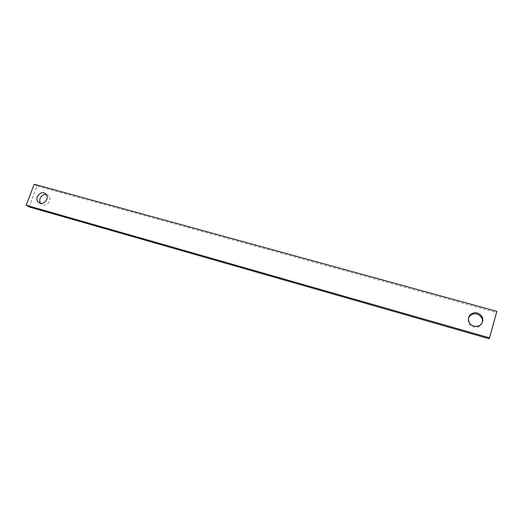 <?xml version="1.0" encoding="UTF-8"?>
<svg xmlns="http://www.w3.org/2000/svg" width="523" height="523" viewBox="0 0 523 523"><rect width="100%" height="100%" fill="white"/><g stroke="black" fill="none" stroke-linecap="round" stroke-linejoin="round"><path stroke-width="0.39" stroke-dasharray="2.62 1.96" d="M46.39 194.425L49.084 196.066C50.09 197.517 50.26 199.198 49.6 201.1C47.057 205.376 44.102 206.225 40.742 203.637L40.604 203.454M482.173 322.665C481.435 324.96 479.859 326.476 477.453 327.208C471.02 327.62 467.974 324.79 468.294 318.703L468.418 318.317M29.059 206.912L37.061 186.057L496.334 312.453L489.083 338.747M37.061 186.057L34.217 184.253M496.334 312.453L496.85 311.335M40.742 203.637L40.369 203.414M477.453 327.208L477.806 326.221M49.084 196.066L46.305 194.314"/><path stroke-width="0.78" d="M46.815 199.381C44.252 203.689 41.284 204.539 37.904 201.943C36.793 200.453 36.584 198.707 37.283 196.713C39.931 192.333 42.938 191.536 46.305 194.314C47.318 195.779 47.488 197.465 46.815 199.381M40.604 203.454C39.617 201.996 39.454 200.322 40.121 198.439C41.467 195.563 43.559 194.223 46.39 194.425M482.585 321.58C481.853 323.92 480.258 325.469 477.806 326.221C471.321 326.64 468.242 323.783 468.562 317.651C469.255 315.447 470.733 313.937 473.001 313.127C478.179 311.192 484.239 316.493 482.585 321.58M468.418 318.317C469.17 316.323 470.595 314.957 472.694 314.225C477.826 312.303 483.834 317.566 482.193 322.606L482.173 322.665M489.541 337.858L489.083 338.747L29.059 206.912L26.15 205.245L34.217 184.253L496.85 311.335L489.541 337.858L26.15 205.245M40.369 203.414L37.904 201.943M472.694 314.225L473.001 313.127"/></g></svg>
